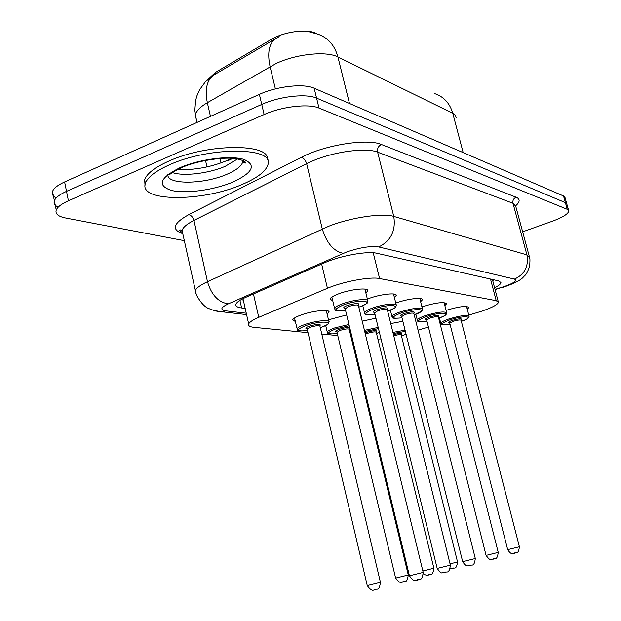 <?xml version="1.0" encoding="UTF-8"?>
<svg xmlns="http://www.w3.org/2000/svg" width="621" height="621" viewBox="0 0 621 621"><rect width="100%" height="100%" fill="white"/><g stroke="black" fill="none" stroke-linecap="round" stroke-linejoin="round"><path stroke-width="0.93" d="M295.332 321.538L292.693 319.799C293.337 318.394 296.194 316.772 301.255 314.94C313.186 310.562 330.698 308.932 328.944 312.278L327.135 314.079M328.493 319.815L346.65 314.917M332.778 300.906L329.992 298.996C330.69 297.412 333.819 295.604 339.384 293.562C351.812 288.959 369.441 287.407 367.725 290.962L365.87 292.918M367.368 299.058L369.402 298.305C381.24 294.005 397.626 292.406 396.167 295.612L394.382 297.475M395.779 303.087L396.982 302.66C408.276 298.631 423.584 297.009 422.334 299.912L420.619 301.674M421.923 306.844L422.404 306.681C436.377 302.536 444.403 301.604 446.491 303.886L444.838 305.571M468.793 315.111L481.617 311.23C491.902 307.721 497.506 304.771 498.438 302.373L496.21 300.688L379.586 278.534C370.395 276.454 342.986 281.554 327.446 288.307L258.755 317.323C252.902 319.838 249.541 322.051 248.679 323.96C248.035 325.784 249.852 326.925 254.136 327.368L308.008 332.677M317.02 33.86L316.105 33.402C307.418 28.504 283.774 31.687 270.981 39.573L215.448 72.44L207.988 79.286M418.042 330.155L428.436 327.073M440.064 323.626L440.747 323.425M377.91 339.159L380.999 338.919M321.779 334.036L337.785 335.612M351.028 336.916L351.967 337.009M362.214 321.173L375.922 318.193M390.733 323.588L402.85 321.29M446.057 310.353C459.299 306.456 466.899 305.54 468.855 307.589L467.256 309.188M184.297 240.653L65.562 217.987C58.18 216.488 55.067 213.841 56.232 210.045C57.497 206.956 61.557 203.867 68.426 200.777L264.119 114.543L261.744 104.444C279.442 96.333 306.176 93.344 316.578 98.126L565.389 202.632L566.934 204.371L565.389 202.632L316.578 98.126C306.176 93.344 279.442 96.333 261.744 104.444L66.525 191.353L261.744 104.444L259.376 94.376C277.028 86.203 303.739 83.292 314.164 88.221L563.534 195.98L565.094 197.757L566.74 203.68M56.201 197.944C52.87 196.252 51.644 194.086 52.513 191.462L54.369 200.738C55.618 197.594 59.67 194.466 66.525 191.353C59.67 194.466 55.618 197.594 54.369 200.738C53.476 203.37 54.757 205.512 58.203 207.166M279.202 36.577L212.514 75.816L205.357 81.84L199.628 89.696L196.849 95.991L195.584 100.672L194.831 110.359L196.345 119.62M52.513 191.462C53.748 188.256 57.784 185.089 64.615 181.953L259.376 94.376M494.588 287.779C498.578 285.776 500.705 284.1 500.968 282.741L498.764 280.925L376.846 253.275C367.578 250.806 340.044 255.782 324.473 262.823L245.815 297.319C240.086 299.865 236.811 302.148 235.972 304.166C235.343 306.137 237.222 307.403 241.616 307.969L245.171 308.396M494.068 279.861L492.686 280.583M264.119 114.543C281.864 106.494 308.629 103.435 319.008 108.07L567.245 209.3L568.774 210.993C568.176 213.997 562.587 217.451 552.015 221.355L522.649 231.819M243.285 300.028L240.971 299.726M169.409 164.837C210.007 146.207 275.064 147.115 267.985 164.557C265.904 171.404 257.156 178.103 241.732 184.639C202.71 201.856 138.258 202.151 145.407 183.296C147.573 177.202 155.568 171.047 169.409 164.837M145.027 185.26L144.646 179.748C146.797 173.616 154.784 167.429 168.609 161.196C207.67 143.203 270.973 143.241 267.356 159.744M270.981 39.573L271.338 41.079M215.448 72.44L215.782 73.899M490.505 279.054L496.21 300.688M253.446 293.974L258.755 317.323M321.655 264.057L327.446 288.307M373.221 252.77L379.586 278.534M309.01 31.78L317.572 34.07C327.857 37.508 334.641 45.139 337.917 56.969C326.553 50.86 296.427 53.895 276.283 63.42L207.344 102.698C200.086 106.967 196.089 111.136 195.359 115.219L196.981 122.438M213.298 75.343C206.731 80.614 204.744 89.734 207.344 102.698L210.449 116.375M275.336 38.681C268.955 43.804 267.201 53.119 270.073 66.61L275.375 88.896M456.194 117.679L455.309 115.242L452.771 113.301C449.837 103.296 443.829 96.736 434.754 93.624M463.165 152.603L452.771 113.301L337.917 56.969L349.491 103.482M314.164 88.221L319.008 108.07M563.534 195.98L567.245 209.3M64.615 181.953L68.426 200.777M219.997 158.456L221.006 162.896M495.007 289.386L504.376 286.514C514.258 282.943 517.611 280.475 514.429 279.101L378.701 246.948C370.628 245.807 359.947 247.492 346.658 251.994L228.272 303.879C220.657 307.535 219.842 309.856 225.834 310.865L246.258 313.217M196.011 293.888L195.25 290.721C196.321 288.02 200.404 285.016 207.484 281.709L329.091 226.098C351.044 217.435 382.699 212.786 393.768 216.403L526.918 254.874L529.542 257.311C529.814 259.058 530.249 257.699 529.643 266.378C525.94 276.174 525.669 274.249 522.998 277.463C520.514 280.195 514.607 283.223 505.277 286.56L502.195 287.546M182.458 233.543C171.217 229.576 173.298 223.288 188.691 214.687L301.309 157.354C324.814 144.926 367.43 138.211 381.356 144.483L516.09 197.206C513.551 198.448 512.511 200.474 512.993 203.292L526.918 254.874C528.836 266.331 524.667 274.404 514.429 279.101M378.701 246.948C390.935 240.909 395.95 230.725 393.768 216.403L377.622 152.161C366.367 147.425 334.89 151.462 313.295 160.637L306.627 163.68L322.291 228.955C326.662 243.114 333.656 251.249 343.273 253.368M516.09 197.206C520.266 199.015 520.134 201.864 515.694 205.753M529.247 256.232L515.74 206.273L512.993 203.292L377.622 152.161C377.079 148.652 378.321 146.09 381.356 144.483M228.272 303.879C218.351 302.334 211.427 294.944 207.484 281.709L193.946 220.416C186.991 223.979 183.032 227.325 182.062 230.453L182.861 234.101M301.309 157.354C303.793 158.099 305.563 160.202 306.627 163.68L193.946 220.416C192.991 217.164 191.237 215.254 188.691 214.687M225.834 310.865L221.829 311.789L214.09 310.508M501.333 287.492L495.084 289.681M239.908 300.37L241.616 307.969M440.933 323.712L440.755 323.207C441.22 322.089 443.93 320.677 448.898 318.969C460.642 315.522 467.388 314.668 469.127 316.407L468.669 317.704C467.481 318.363 470.043 317.952 461.356 321.36M461.349 321.344C476.268 316.392 464.547 314.863 449.55 319.97C439.443 323.991 439.606 325.42 450.039 324.24C436.369 325.575 443.169 323.797 440.755 323.207L439.42 317.952M449.922 322.804C447.57 322.641 448.385 321.833 452.375 320.374C459.85 318.363 462.645 318.247 460.766 320.032M507.683 549.639L519.404 546.767L461.092 320.335C460.394 319.652 457.7 319.994 453.012 321.368L449.783 323.231M515.197 553.086L514.452 553.288M392.914 332.406L405.071 330.209M401.492 336.023L406.064 334.214M405.366 331.397L393.186 333.516M450.062 563.852L457.537 561.966L401.244 335.022C400.739 334.331 398.24 334.587 393.745 335.79M453.338 568.285L452.515 568.51M393.473 334.68C400.095 333.066 402.687 333.011 401.251 334.517M417.498 320.545L417.289 319.947C417.786 318.767 420.518 317.315 425.501 315.592C437.844 311.952 444.923 311.098 446.74 313.031L446.064 314.591C445.071 315.049 447.392 314.793 438.682 318.208M438.682 318.193C454.293 313 441.764 311.253 426.185 316.625C415.907 320.793 416.163 322.307 426.945 321.158C412.709 322.454 419.78 320.56 417.289 319.947L415.853 314.218M426.759 319.613C424.384 319.404 425.214 318.557 429.235 317.067C436.664 315.026 439.715 314.863 438.387 316.578M486.064 555.391L498.236 552.411L438.395 317.075C437.673 316.306 434.847 316.648 429.918 318.099L426.666 320.04M493.866 558.978L493.066 559.195M392.185 317.121L391.936 316.415C392.464 315.173 395.22 313.683 400.203 311.936C413.213 308.086 420.665 307.24 422.567 309.398L421.814 311.067L414.199 314.808C430.57 309.351 417.141 307.348 400.925 313.015C390.485 317.331 390.834 318.938 401.997 317.836M401.733 316.167C399.334 315.903 400.172 315.01 404.232 313.489C412.033 311.346 415.247 311.206 413.865 313.054M475.306 558.527C474.071 568.285 471.254 563.697 469.53 565.622C467.566 565.017 467.07 568.277 462.653 561.632L475.306 558.52L413.881 313.551C413.12 312.689 410.147 313.031 404.954 314.56L401.686 316.594M470.757 565.358L469.887 565.599M364.76 313.411L364.449 312.565C365.024 311.268 367.795 309.739 372.763 307.969C383.227 304.22 397.681 302.73 396.369 305.478L395.53 307.263C396.819 307.069 394.211 308.358 387.729 311.121L387.667 311.121C404.884 305.4 390.423 303.102 373.539 309.095C362.92 313.574 363.394 315.289 374.952 314.242M374.618 312.433C372.189 312.115 373.027 311.175 377.126 309.607C385.346 307.356 388.738 307.232 387.294 309.25M450.38 565.172C449.092 575.279 446.258 570.567 444.279 572.585C441.779 571.499 442.851 576.04 437.192 568.409L450.38 565.157L387.318 309.739C386.526 308.777 383.382 309.111 377.894 310.733L374.618 312.86M445.645 572.29L444.698 572.554M334.929 309.374L334.564 308.365C335.193 307.007 337.964 305.431 342.901 303.653C353.885 299.64 369.433 298.181 367.896 301.232C366.266 302.543 371.412 302.109 359.186 307.038L358.814 307.162M358.806 307.139L359.117 307.038C376.908 301.045 361.143 298.546 343.724 304.833C332.949 309.483 333.555 311.323 345.548 310.337C329.673 311.431 337.079 309.111 334.564 308.365L331.862 297.071M345.144 308.365C342.668 307.985 343.498 306.999 347.636 305.392C356.322 303.017 359.908 302.924 358.402 305.113M423.196 572.415C421.884 582.902 418.927 578.081 416.73 580.177C414.269 579.02 415.232 583.74 409.425 575.799L423.196 572.399L358.433 305.594C357.611 304.515 354.28 304.841 348.459 306.564L345.183 308.8M418.251 579.859L417.219 580.146M364.442 330.364L378.181 327.422M376.668 333.384L379.392 332.382L376.668 333.384M378.476 328.625L364.729 331.536M365.078 332.972L366.778 332.32C374.362 330.263 377.521 330.093 376.233 331.824M422.847 570.963L433.893 568.215L376.241 332.328C375.48 331.529 372.561 331.87 367.492 333.345L365.381 334.214M429.53 574.782L428.637 575.03M327.523 332.802L327.244 332.025C327.779 330.869 330.318 329.495 334.835 327.896L348.955 324.496M349.522 330.651L350.368 330.364L349.522 330.675M349.258 325.738L335.604 328.975C325.777 333.058 326.343 334.595 337.296 333.578M337.048 331.909C334.703 331.645 335.433 330.799 339.245 329.363C344.112 327.857 347.613 327.321 349.747 327.764M395.631 578.089L408.276 574.984L349.219 329.417C348.428 328.525 345.354 328.866 339.998 330.426L337.009 332.344M403.735 581.83L402.765 582.094M349.895 328.377L349.212 328.913M304.624 324.604C315.173 320.785 330.62 319.264 329.045 322.136C327.787 323.634 331.73 322.998 321.065 327.399L320.995 327.399C337.84 321.779 321.849 319.846 305.439 325.73C295.487 329.961 296.186 331.598 307.535 330.636C292.072 331.645 299.555 329.526 297.024 328.82C297.606 327.616 300.145 326.211 304.624 324.604M307.209 328.82C304.833 328.509 305.563 327.616 309.39 326.149C317.812 323.867 321.329 323.743 319.931 325.769M367.244 585.58L380.432 582.335L319.947 326.273C319.116 325.272 315.864 325.606 310.197 327.267L307.209 329.27M375.705 589.484L374.642 589.771M297.358 329.735L294.517 318.014M244.534 161.452L243.246 162.655M242.803 160.451L242.71 162.073C241.445 166.203 236.221 170.255 227.014 174.237C204.061 184.468 166.343 184.996 167.887 174.478M179.935 167.717C199.752 159.015 230.57 155.141 244.006 159.45C256.636 165.163 252.848 172.731 232.658 182.155C213.771 190.111 185.718 193.969 171.318 190.414C156.841 185.454 159.713 177.893 179.935 167.717M237.54 158.953L225.213 166.312C208.889 173.453 183.544 176.527 172.374 172.56M232.883 158.371L227.775 160.769M492.399 279.481L498.228 301.581M242.974 298.654L248.679 323.96M468.855 307.589L468.723 307.1M446.491 303.886L446.344 303.312M422.334 299.912L422.164 299.229M396.167 295.612L395.965 294.804M367.725 290.962L367.485 289.991M328.944 312.278L328.726 311.377M205.52 160.451L206.972 166.909M500.743 281.911L500.968 282.741M568.588 210.317L566.934 204.371M56.232 210.045L54.369 200.738M246.568 314.599L221.829 311.789C218.514 311.82 214.33 310.803 209.285 308.746C205.077 307.465 200.769 302.854 196.36 294.913L182.062 230.453L180.175 229.863C179.104 229.995 179.896 230.934 182.551 232.665M460.704 320.017L461.217 319.66L461.054 320.18M449.953 322.773L449.053 322.571L449.736 323.06L507.691 549.647C511.704 555.873 512.775 552.744 514.18 553.311C515.64 551.495 518.162 555.942 519.412 546.775M469.018 315.988L466.55 306.464M406.072 334.245L401.5 336.039M457.545 561.974C456.163 571.204 453.897 566.647 452.204 568.541L450.202 568.673M400.871 334.688L401.36 334.346L401.213 334.843M438.046 316.726L438.504 316.392L438.356 316.889M426.79 319.574L425.913 319.349L426.611 319.838L486.072 555.399C491.351 562.44 490.427 558.287 492.748 559.226C494.339 557.34 496.986 561.881 498.236 552.418M446.615 312.542L444.085 302.621M390.376 310.127L391.936 316.415C394.382 317.059 387.349 319.085 401.997 317.859M413.57 313.17L413.966 312.868L413.834 313.333M462.653 561.632L401.624 316.361L400.902 315.864L401.771 316.128M422.42 308.816L419.812 298.476M362.765 305.633L364.449 312.565C366.887 313.263 359.792 315.421 374.96 314.265M387.038 309.328L387.38 309.056L387.271 309.483M437.192 568.409L374.548 312.573L373.803 312.076L374.657 312.379M396.198 304.779L393.52 293.981M409.425 575.799L345.097 308.458L344.329 307.962L345.175 308.303M367.694 300.393L364.931 289.099M433.893 568.223C432.511 577.716 430.143 573.121 428.28 575.062C427.481 575.667 425.859 575.279 423.398 573.905M375.899 331.963L376.342 331.645L376.202 332.119M337.087 331.862L336.209 331.583L336.939 332.08L395.631 578.104C398.923 582.273 401.166 583.616 402.354 582.125C404.387 580.13 406.902 584.78 408.276 574.992M337.304 333.601C322.47 334.68 329.728 332.685 327.244 332.025L325.699 325.497M348.917 329.021L349.305 328.742L349.181 329.177M307.248 328.773L306.378 328.447L307.139 328.951L367.252 585.603C370.163 589.663 372.468 591.068 374.16 589.81C376.427 587.738 379.027 592.488 380.44 582.351M328.866 321.368L326.297 310.57M242.283 160.234L242.71 162.073L245.171 163.191C244.946 163.144 248.221 161.274 236.213 158.735C224.228 156.616 197.067 160.536 181.487 167.686C169.285 173.538 169.642 175.029 169.448 174.687M226.448 160.769L231.641 158.285M226.285 160.839C210.372 167.29 194.086 170.208 177.443 169.595M145.407 183.296L144.646 179.748M244.115 161.157L242.85 162.252"/></g></svg>
